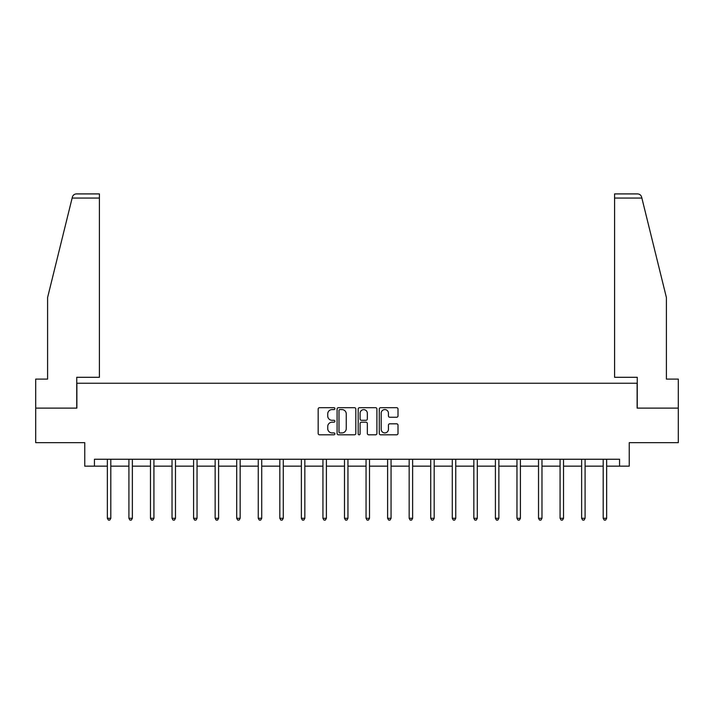 <?xml version="1.0" encoding="UTF-8"?>
<svg xmlns="http://www.w3.org/2000/svg" width="714" height="714" viewBox="0 0 714 714"><rect width="100%" height="100%" fill="white"/><g stroke="black" fill="none" stroke-linecap="round" stroke-linejoin="round"><path stroke-width="1.07" d="M334.893 408.631A0.946 0.946 0 0 0 333.938 407.685L319.524 407.685A1.357 1.357 0 0 0 318.167 409.042L318.167 433.452A1.357 1.357 0 0 0 319.524 434.808L333.938 434.808A0.946 0.946 0 0 0 334.893 433.862A0.946 0.946 0 0 0 333.938 432.916L332.072 432.916A4.338 4.338 0 0 1 327.735 428.57L327.735 426.535A4.338 4.338 0 0 1 332.072 422.197L333.938 422.197A0.946 0.946 0 0 0 334.893 421.242A0.946 0.946 0 0 0 333.938 420.296L332.072 420.296A4.338 4.338 0 0 1 327.735 415.959L327.735 413.924A4.338 4.338 0 0 1 332.072 409.577L333.938 409.577A0.946 0.946 0 0 0 334.893 408.631M396.645 417.244A1.357 1.357 0 0 0 398.001 415.887L398.001 409.042A1.357 1.357 0 0 0 396.645 407.685L380.633 407.685A1.357 1.357 0 0 0 379.277 409.042L379.277 433.452A1.357 1.357 0 0 0 380.633 434.808L396.645 434.808A1.357 1.357 0 0 0 398.001 433.452L398.001 425.178A1.357 1.357 0 0 0 396.645 423.821L389.79 423.821A1.357 1.357 0 0 0 388.434 425.178L388.434 429.284A3.632 3.632 0 0 1 384.81 432.916A3.632 3.632 0 0 1 381.178 429.284L381.178 413.21A3.632 3.632 0 0 1 384.81 409.577A3.632 3.632 0 0 1 388.434 413.21L388.434 415.887A1.357 1.357 0 0 0 389.79 417.244L396.645 417.244M94.435 466.162L94.435 459.254L619.565 459.254L619.565 466.162L629.239 466.162L629.239 442.662L678.3 442.662L678.3 408.113L637.12 408.113L637.12 383.239L76.88 383.239L76.88 408.113L35.7 408.113L35.7 442.662L84.761 442.662L84.761 466.162L107.35 466.162M355.813 409.042A1.357 1.357 0 0 0 354.456 407.685L338.454 407.685A1.357 1.357 0 0 0 337.097 409.042L337.097 433.452A1.357 1.357 0 0 0 338.454 434.808L354.456 434.808A1.357 1.357 0 0 0 355.813 433.452L355.813 409.042M359.544 407.685L375.546 407.685A1.357 1.357 0 0 1 376.903 409.042L376.903 433.452A1.357 1.357 0 0 1 375.546 434.808L368.701 434.808A1.357 1.357 0 0 1 367.344 433.452L367.344 423.554A1.357 1.357 0 0 0 365.987 422.197L361.445 422.197A1.357 1.357 0 0 0 360.088 423.554L360.088 433.862A0.946 0.946 0 0 1 359.133 434.808A0.946 0.946 0 0 1 358.187 433.862L358.187 409.042A1.357 1.357 0 0 1 359.544 407.685M110.804 466.162L128.913 466.162M132.367 466.162L150.467 466.162M153.921 466.162L172.029 466.162M175.483 466.162L193.583 466.162M197.037 466.162L215.146 466.162M218.6 466.162L236.7 466.162M240.154 466.162L258.263 466.162M261.717 466.162L279.817 466.162M283.271 466.162L301.379 466.162M304.833 466.162L322.933 466.162M326.387 466.162L344.496 466.162M347.95 466.162L366.05 466.162M369.504 466.162L387.613 466.162M391.067 466.162L409.167 466.162M412.621 466.162L430.729 466.162M434.183 466.162L452.283 466.162M455.737 466.162L473.846 466.162M477.3 466.162L495.4 466.162M498.854 466.162L516.963 466.162M520.417 466.162L538.517 466.162M541.971 466.162L560.079 466.162M563.533 466.162L581.633 466.162M585.087 466.162L603.196 466.162M606.65 466.162L619.565 466.162M339.944 409.577A0.946 0.946 0 0 0 338.989 410.532L338.989 431.961A0.946 0.946 0 0 0 339.944 432.916L341.908 432.916A4.338 4.338 0 0 0 346.254 428.57L346.254 413.924A4.338 4.338 0 0 0 341.908 409.577L339.944 409.577M367.344 413.281A3.632 3.632 0 0 0 363.712 409.649A3.632 3.632 0 0 0 360.088 413.281L360.088 418.939A1.357 1.357 0 0 0 361.445 420.296L365.987 420.296A1.357 1.357 0 0 0 367.344 418.939L367.344 413.281M110.991 459.254L110.911 459.45A1.383 1.383 0 0 0 110.804 459.968L110.804 518.284L107.35 518.284L107.35 459.968A1.383 1.383 0 0 0 107.252 459.45L107.171 459.254M110.804 518.284L109.769 520.087L108.394 520.087L107.35 518.284M72.132 198.064L72.373 197.073C72.757 195.957 72.757 195.957 72.373 197.073C72.998 195.109 74.345 194.056 76.398 193.913L99.407 193.913L99.407 198.064L72.132 198.064L47.588 297.559L47.588 379.098L35.7 379.098L35.7 408.113M76.746 408.113L76.746 377.304L99.407 377.304L99.407 198.064M678.3 408.113L678.3 379.098L666.412 379.098L666.412 297.559L641.627 197.073C641.243 195.957 641.243 195.957 641.627 197.073C641.243 195.957 641.243 195.957 641.627 197.073C641.002 195.109 639.655 194.056 637.602 193.913L614.593 193.913L637.602 193.913M637.254 408.113L637.254 377.304L614.593 377.304L614.593 193.913M132.545 459.254L132.465 459.45A1.383 1.383 0 0 0 132.367 459.968L132.367 518.284L128.913 518.284L128.913 459.968A1.383 1.383 0 0 0 128.815 459.45L128.734 459.254M132.367 518.284L131.331 520.087L129.948 520.087L128.913 518.284M154.108 459.254L154.028 459.45A1.383 1.383 0 0 0 153.921 459.968L153.921 518.284L150.467 518.284L150.467 459.968A1.383 1.383 0 0 0 150.368 459.45L150.288 459.254M153.921 518.284L152.885 520.087L151.502 520.087L150.467 518.284M175.662 459.254L175.582 459.45A1.383 1.383 0 0 0 175.483 459.968L175.483 518.284L172.029 518.284L172.029 459.968A1.383 1.383 0 0 0 171.931 459.45L171.851 459.254M175.483 518.284L174.448 520.087L173.065 520.087L172.029 518.284M197.225 459.254L197.144 459.45A1.383 1.383 0 0 0 197.037 459.968L197.037 518.284L193.583 518.284L193.583 459.968A1.383 1.383 0 0 0 193.485 459.45L193.405 459.254M197.037 518.284L196.002 520.087L194.619 520.087L193.583 518.284M218.779 459.254L218.698 459.45A1.383 1.383 0 0 0 218.6 459.968L218.6 518.284L215.146 518.284L215.146 459.968A1.383 1.383 0 0 0 215.048 459.45L214.959 459.254M218.6 518.284L217.565 520.087L216.181 520.087L215.146 518.284M240.341 459.254L240.261 459.45A1.383 1.383 0 0 0 240.154 459.968L240.154 518.284L236.7 518.284L236.7 459.968A1.383 1.383 0 0 0 236.602 459.45L236.521 459.254M240.154 518.284L239.119 520.087L237.735 520.087L236.7 518.284M261.895 459.254L261.815 459.45A1.383 1.383 0 0 0 261.717 459.968L261.717 518.284L258.263 518.284L258.263 459.968A1.383 1.383 0 0 0 258.165 459.45L258.075 459.254M261.717 518.284L260.681 520.087L259.298 520.087L258.263 518.284M283.458 459.254L283.378 459.45A1.383 1.383 0 0 0 283.271 459.968L283.271 518.284L279.817 518.284L279.817 459.968A1.383 1.383 0 0 0 279.718 459.45L279.638 459.254M283.271 518.284L282.235 520.087L280.852 520.087L279.817 518.284M305.012 459.254L304.932 459.45A1.383 1.383 0 0 0 304.833 459.968L304.833 518.284L301.379 518.284L301.379 459.968A1.383 1.383 0 0 0 301.281 459.45L301.192 459.254M304.833 518.284L303.798 520.087L302.415 520.087L301.379 518.284M326.575 459.254L326.494 459.45A1.383 1.383 0 0 0 326.387 459.968L326.387 518.284L322.933 518.284L322.933 459.968A1.383 1.383 0 0 0 322.835 459.45L322.755 459.254M326.387 518.284L325.352 520.087L323.969 520.087L322.933 518.284M348.129 459.254L348.048 459.45A1.383 1.383 0 0 0 347.95 459.968L347.95 518.284L344.496 518.284L344.496 459.968A1.383 1.383 0 0 0 344.398 459.45L344.309 459.254M347.95 518.284L346.915 520.087L345.531 520.087L344.496 518.284M369.691 459.254L369.602 459.45A1.383 1.383 0 0 0 369.504 459.968L369.504 518.284L366.05 518.284L366.05 459.968A1.383 1.383 0 0 0 365.952 459.45L365.871 459.254M369.504 518.284L368.469 520.087L367.085 520.087L366.05 518.284M391.245 459.254L391.165 459.45A1.383 1.383 0 0 0 391.067 459.968L391.067 518.284L387.613 518.284L387.613 459.968A1.383 1.383 0 0 0 387.506 459.45L387.425 459.254M391.067 518.284L390.031 520.087L388.648 520.087L387.613 518.284M412.808 459.254L412.719 459.45A1.383 1.383 0 0 0 412.621 459.968L412.621 518.284L409.167 518.284L409.167 459.968A1.383 1.383 0 0 0 409.068 459.45L408.988 459.254M412.621 518.284L411.585 520.087L410.202 520.087L409.167 518.284M434.362 459.254L434.282 459.45A1.383 1.383 0 0 0 434.183 459.968L434.183 518.284L430.729 518.284L430.729 459.968A1.383 1.383 0 0 0 430.622 459.45L430.542 459.254M434.183 518.284L433.148 520.087L431.765 520.087L430.729 518.284M455.925 459.254L455.835 459.45A1.383 1.383 0 0 0 455.737 459.968L455.737 518.284L452.283 518.284L452.283 459.968A1.383 1.383 0 0 0 452.185 459.45L452.105 459.254M455.737 518.284L454.702 520.087L453.319 520.087L452.283 518.284M477.479 459.254L477.398 459.45A1.383 1.383 0 0 0 477.3 459.968L477.3 518.284L473.846 518.284L473.846 459.968A1.383 1.383 0 0 0 473.739 459.45L473.659 459.254M477.3 518.284L476.265 520.087L474.881 520.087L473.846 518.284M499.041 459.254L498.952 459.45A1.383 1.383 0 0 0 498.854 459.968L498.854 518.284L495.4 518.284L495.4 459.968A1.383 1.383 0 0 0 495.302 459.45L495.221 459.254M498.854 518.284L497.819 520.087L496.435 520.087L495.4 518.284M520.595 459.254L520.515 459.45A1.383 1.383 0 0 0 520.417 459.968L520.417 518.284L516.963 518.284L516.963 459.968A1.383 1.383 0 0 0 516.856 459.45L516.775 459.254M520.417 518.284L519.381 520.087L517.998 520.087L516.963 518.284M542.149 459.254L542.069 459.45A1.383 1.383 0 0 0 541.971 459.968L541.971 518.284L538.517 518.284L538.517 459.968A1.383 1.383 0 0 0 538.418 459.45L538.338 459.254M541.971 518.284L540.935 520.087L539.552 520.087L538.517 518.284M563.712 459.254L563.632 459.45A1.383 1.383 0 0 0 563.533 459.968L563.533 518.284L560.079 518.284L560.079 459.968A1.383 1.383 0 0 0 559.972 459.45L559.892 459.254M563.533 518.284L562.498 520.087L561.115 520.087L560.079 518.284M585.266 459.254L585.185 459.45A1.383 1.383 0 0 0 585.087 459.968L585.087 518.284L581.633 518.284L581.633 459.968A1.383 1.383 0 0 0 581.535 459.45L581.455 459.254M585.087 518.284L584.052 520.087L582.669 520.087L581.633 518.284M606.829 459.254L606.748 459.45A1.383 1.383 0 0 0 606.65 459.968L606.65 518.284L603.196 518.284L603.196 459.968A1.383 1.383 0 0 0 603.089 459.45L603.009 459.254M606.65 518.284L605.606 520.087L604.231 520.087L603.196 518.284M641.868 198.064L614.593 198.064"/></g></svg>
